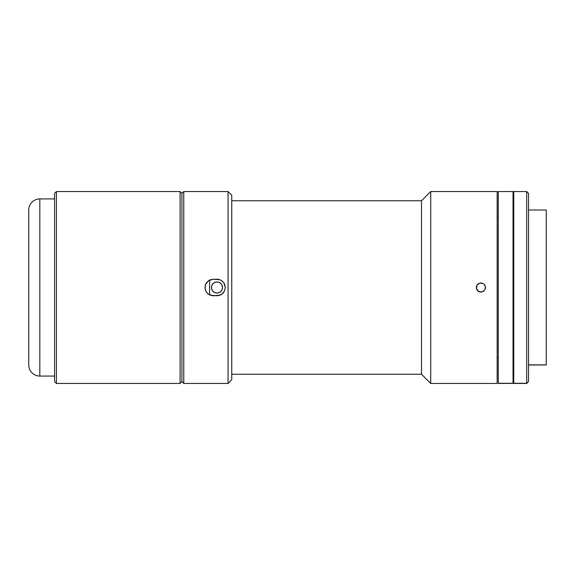 <?xml version="1.0" encoding="UTF-8"?>
<svg xmlns="http://www.w3.org/2000/svg" width="575" height="575" viewBox="0 0 575 575"><rect width="100%" height="100%" fill="white"/><g stroke="black" fill="none" stroke-linecap="round" stroke-linejoin="round"><path stroke-width="0.86" d="M28.75 209.99L28.75 365.01A11.076 11.076 0 0 0 39.826 376.079L39.826 198.921A11.076 11.076 0 0 0 28.75 209.99A11.076 11.076 0 0 1 39.826 198.921L39.826 376.079L54.589 376.079L39.826 376.079A11.076 11.076 0 0 1 28.75 365.01M54.589 198.921L39.826 198.921L54.589 198.921M28.75 210.364L28.75 364.636M56.429 191.54L180.076 191.54L181.923 193.38L180.076 191.54L180.076 383.46L56.429 383.46L54.589 381.62L54.589 193.38L56.429 191.54L54.589 193.38L54.589 381.62L56.429 383.46L56.429 191.54L56.429 383.46L180.076 383.46L181.923 381.62L180.076 383.46L180.076 191.54L56.429 191.54M181.923 381.62L181.923 193.38L181.923 381.62L183.77 383.46L228.059 383.46L228.059 191.54L183.77 191.54L183.77 383.46L183.77 191.54L181.923 193.38L183.77 191.54L228.059 191.54L228.059 383.46L231.747 379.773L231.747 195.227L228.059 191.54L231.747 195.227L231.747 379.773L228.059 383.46L183.77 383.46L181.923 381.62M216.983 295.802L220.167 295.169L213.296 295.802L208.675 294.4L206.389 292.114L205.153 289.117L205.153 285.876L206.389 282.886L208.682 280.593L213.296 279.198L218.615 279.357L221.605 280.6L223.891 282.886L225.292 287.507L224.66 290.684L221.598 294.407L216.983 295.802L210.112 295.169L213.296 295.802M210.112 279.831L208.675 280.6L213.296 279.198L220.167 279.831L216.983 279.198M208.682 294.407L207.417 293.365L208.682 294.407M206.389 292.114L205.62 290.67L206.389 292.114M205.62 290.67L204.987 287.493L205.627 284.316L208.682 280.593L205.62 284.33L204.987 287.507L205.627 290.684M213.296 279.198L210.141 279.817M221.598 280.593L222.863 281.635L221.598 280.593M223.891 282.886L224.66 284.33L223.891 282.886M224.66 284.33L225.292 287.507L224.66 290.684L222.856 293.372L220.167 295.169L222.863 293.365L224.66 290.67L225.292 287.493L224.66 284.316M498.266 383.396L498.266 191.54L498.266 383.288L513.029 383.288L513.029 191.54L513.029 383.288L498.266 383.46L513.029 383.396M528.533 364.866L546.25 364.866L546.25 209.99L546.25 364.866L528.533 364.866M498.266 357.499L497.159 357.499L498.266 357.499M546.25 364.952L528.533 365.01M513.77 191.54L513.77 383.288L526.686 383.288L526.686 191.54L526.686 383.288L528.533 381.448L528.533 193.38L526.686 191.54L513.77 191.54L513.77 383.396M528.533 381.548L528.533 193.452M526.686 383.288L513.77 383.46L526.686 383.46L528.533 381.448L526.686 383.288M513.77 194.178L513.029 194.178M513.029 377.653L513.77 377.653M513.77 380.823L513.029 380.823M231.747 374.239L421.497 374.239L421.497 200.761L231.747 200.761L421.497 200.761L421.497 374.239L430.725 383.46L430.725 191.54L421.497 200.761L430.725 191.54L430.725 383.46L497.159 383.46L497.159 191.54L430.725 191.54L497.159 191.54L497.159 383.46L430.725 383.46L421.497 374.239L231.747 374.239M481.828 292.021L478.357 291.338L476.395 288.398L477.085 284.934L480.017 282.979L483.482 283.662L485.444 286.594L484.761 290.059L481.828 292.021M479.147 291.762L480.923 292.114L479.155 291.762L477.049 290.016M477.667 290.77L478.228 291.245M478.414 291.374L479.14 291.755M477.113 290.109L477.66 290.763M477.049 284.992L476.308 287.493L476.661 289.261L476.653 285.739M477.645 284.251L477.113 284.891M478.321 283.691L480.923 282.886L478.407 283.633M476.661 285.739L477.66 284.237M216.983 293.034A5.534 5.534 0 0 1 211.449 287.5A5.534 5.534 0 0 1 216.983 281.966A5.534 5.534 0 0 1 222.525 287.5A5.534 5.534 0 0 1 216.983 293.034L214.87 292.618L213.073 291.417L211.873 289.62L211.449 287.5L211.873 285.38L213.073 283.583L214.87 282.382L216.983 281.966L219.104 282.382L220.901 283.583L222.101 285.38L222.525 287.5L222.101 289.62L220.901 291.417L219.104 292.618L216.983 293.034M483.431 283.626L480.923 282.886L483.525 283.691M484.797 290.008L485.537 287.5L484.79 284.992M484.732 284.898L485.537 287.493L484.732 290.102M483.532 291.302L480.923 292.114L483.438 291.367M209.602 280.061L209.602 294.939L209.602 280.061M498.266 191.54L513.029 191.54M528.533 209.99L546.25 209.99M498.266 357.628L497.159 357.628M498.266 217.372L497.159 217.372"/></g></svg>
